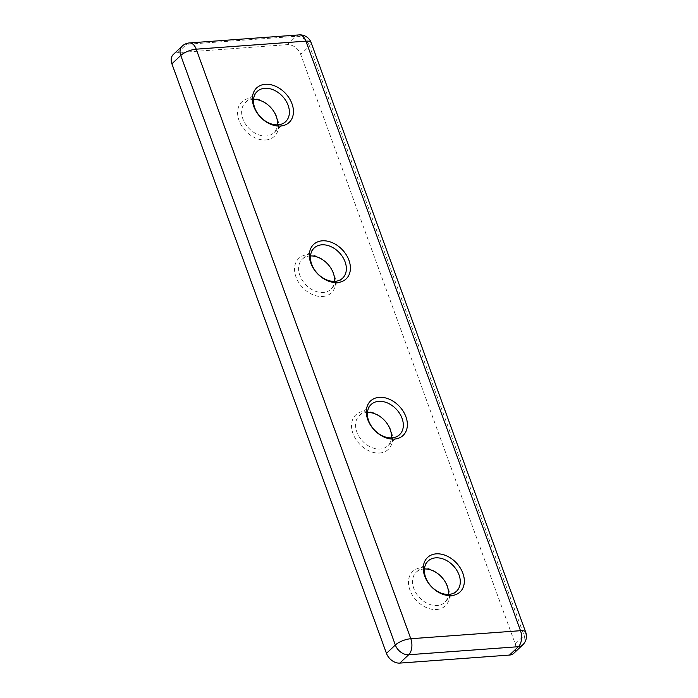 <?xml version="1.0" encoding="UTF-8"?>
<svg xmlns="http://www.w3.org/2000/svg" width="698" height="698" viewBox="0 0 698 698"><rect width="100%" height="100%" fill="white"/><g stroke="black" fill="none" stroke-linecap="round" stroke-linejoin="round"><path stroke-width="0.52" stroke-dasharray="3.49 2.62" d="M265.711 139.966A23.697 17.249 46.7 0 0 270.841 107.448A23.697 17.249 46.7 0 0 237.8 109.865A23.697 17.249 46.7 0 0 265.711 139.966M322.677 296.484A23.697 17.249 46.7 0 0 327.807 263.966A23.697 17.249 46.7 0 0 294.765 266.392A23.697 17.249 46.7 0 0 322.677 296.484M436.616 609.52A23.697 17.249 46.7 0 0 441.747 577.002A23.697 17.249 46.7 0 0 408.696 579.427A23.697 17.249 46.7 0 0 436.616 609.52M379.651 453.002A23.697 17.249 46.7 0 0 384.781 420.484A23.697 17.249 46.7 0 0 351.731 422.909A23.697 17.249 46.7 0 0 379.651 453.002M513.833 653.258A11.849 8.62 46.7 0 0 515.246 643.931L300.672 54.374A11.849 8.62 46.7 0 0 287.332 44.646L177.632 52.682A11.849 8.62 46.7 0 0 173.305 54.488M367.462 412.448A20.739 15.094 46.7 0 0 359.313 415.642A20.739 15.094 46.7 0 0 359.182 436.739A20.739 15.094 46.7 0 0 380.174 448.997A20.739 15.094 46.7 0 0 387.748 445.83A20.739 15.094 46.7 0 0 391.43 437.882M424.436 568.966A20.739 15.094 46.7 0 0 416.278 572.159A20.739 15.094 46.7 0 0 416.148 593.256A20.739 15.094 46.7 0 0 437.149 605.515A20.739 15.094 46.7 0 0 444.722 602.348A20.739 15.094 46.7 0 0 448.395 594.399M310.497 255.93A20.739 15.094 46.7 0 0 302.347 259.124A20.739 15.094 46.7 0 0 302.217 280.221A20.739 15.094 46.7 0 0 323.209 292.479A20.739 15.094 46.7 0 0 330.782 289.312A20.739 15.094 46.7 0 0 334.464 281.364M253.531 99.404A20.739 15.094 46.7 0 0 245.373 102.606A20.739 15.094 46.7 0 0 245.242 123.694A20.739 15.094 46.7 0 0 266.243 135.962A20.739 15.094 46.7 0 0 273.817 132.794A20.739 15.094 46.7 0 0 277.49 124.846M525.716 632.222A11.849 4.136 -20 0 1 524.119 635.573L309.546 46.016L300.672 54.374M522.706 644.9A11.849 8.62 -133.3 0 0 524.119 635.573L515.246 643.931M299.137 34.9A11.849 6.997 -94.2 0 0 296.205 36.287L287.332 44.646M182.178 46.129A11.849 8.62 -133.3 0 1 186.506 44.323L296.205 36.287A11.849 8.62 -133.3 0 1 309.546 46.016A11.849 4.136 -20 0 0 311.142 42.665M189.437 42.936A11.849 6.997 85.8 0 0 186.506 44.323L177.632 52.682M371.144 404.5L359.313 415.642M399.579 434.688L387.748 445.83M428.11 561.018L416.278 572.159M456.553 591.206L444.722 602.348M314.179 247.982L302.347 259.124M342.613 278.17L330.782 289.312M257.204 91.464L245.373 102.606M285.648 121.653L273.817 132.794"/><path stroke-width="1.05" d="M280.5 126.033A23.697 17.249 46.7 0 0 285.63 93.515A23.697 17.249 46.7 0 0 252.589 95.94A23.697 17.249 46.7 0 0 280.5 126.033M337.466 282.55A23.697 17.249 46.7 0 0 342.596 250.032A23.697 17.249 46.7 0 0 309.554 252.458A23.697 17.249 46.7 0 0 337.466 282.55M451.405 595.586A23.697 17.249 46.7 0 0 456.536 563.077A23.697 17.249 46.7 0 0 423.485 565.493A23.697 17.249 46.7 0 0 451.405 595.586M394.44 439.068A23.697 17.249 46.7 0 0 399.57 406.559A23.697 17.249 46.7 0 0 366.52 408.976A23.697 17.249 46.7 0 0 394.44 439.068M509.505 655.064A11.849 8.62 46.7 0 0 513.833 653.258L522.706 644.9A11.849 8.62 -133.3 0 1 518.378 646.706L509.505 655.064L399.806 663.1A11.849 8.62 46.7 0 1 386.465 653.363L171.891 63.815A11.849 8.62 46.7 0 1 173.305 54.488L182.178 46.129A11.849 8.62 -133.3 0 0 180.765 55.456A11.849 4.136 -20 0 1 196.217 49.183L410.799 638.731L520.499 630.695L305.916 41.147L196.217 49.183A11.849 6.997 85.8 0 0 189.437 42.936A11.849 11.849 0 0 0 182.178 46.129M391.43 437.882A20.739 15.094 46.7 0 0 367.462 412.448M392.006 437.855A20.739 15.094 46.7 0 0 399.579 434.688A20.739 15.094 46.7 0 0 396.351 409.246A20.739 15.094 46.7 0 0 371.144 404.5A20.739 15.094 46.7 0 0 371.013 425.588A20.739 15.094 46.7 0 0 392.006 437.855M448.395 594.399A20.739 15.094 46.7 0 0 424.436 568.966M448.98 594.373A20.739 15.094 46.7 0 0 456.553 591.206A20.739 15.094 46.7 0 0 453.316 565.764A20.739 15.094 46.7 0 0 428.11 561.018A20.739 15.094 46.7 0 0 427.979 582.106A20.739 15.094 46.7 0 0 448.98 594.373M334.464 281.364A20.739 15.094 46.7 0 0 310.497 255.93M335.04 281.338A20.739 15.094 46.7 0 0 342.613 278.17A20.739 15.094 46.7 0 0 339.376 252.728A20.739 15.094 46.7 0 0 314.179 247.982A20.739 15.094 46.7 0 0 314.048 269.07A20.739 15.094 46.7 0 0 335.04 281.338M277.49 124.846A20.739 15.094 46.7 0 0 253.531 99.404M278.074 124.82A20.739 15.094 46.7 0 0 285.648 121.653A20.739 15.094 46.7 0 0 282.411 96.211A20.739 15.094 46.7 0 0 257.204 91.464A20.739 15.094 46.7 0 0 257.082 112.553A20.739 15.094 46.7 0 0 278.074 124.82M171.891 63.815L180.765 55.456L395.338 645.004A11.849 8.62 -133.3 0 0 408.679 654.741L518.378 646.706A11.849 6.997 85.8 0 0 520.499 630.695A11.849 4.136 -20 0 1 525.716 632.222L311.142 42.665A11.849 4.136 -20 0 0 305.916 41.147A11.849 6.997 -94.2 0 0 299.137 34.9L189.437 42.936M386.465 653.363L395.338 645.004A11.849 4.136 -20 0 1 410.799 638.731A11.849 6.997 -94.2 0 1 408.679 654.741L399.806 663.1M311.142 42.665A11.849 11.849 0 0 0 299.137 34.9M522.706 644.9A11.849 11.849 0 0 0 525.716 632.222"/></g></svg>
